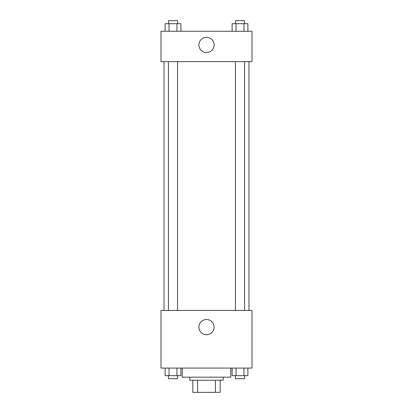 <?xml version="1.0" encoding="UTF-8"?>
<svg xmlns="http://www.w3.org/2000/svg" width="413" height="413" viewBox="0 0 413 413"><rect width="100%" height="100%" fill="white"/><g stroke="black" fill="none" stroke-linecap="round" stroke-linejoin="round"><path stroke-width="0.62" d="M215.4 380.213L215.4 392.35L192.845 392.35L192.845 380.213M215.4 392.35L220.155 392.35L220.155 380.213L220.155 392.35M223.19 377.177L223.19 380.213L189.81 380.213L189.81 377.177M197.6 380.213L197.6 392.35M182.226 368.076L182.226 377.177L230.774 377.177L230.774 368.076M252.013 368.076L160.987 368.076L160.987 310.426L252.013 310.426L252.013 368.076M206.5 334.721A7.61 7.61 0 0 1 199.907 323.307A7.61 7.61 0 0 1 213.093 323.307A7.61 7.61 0 0 1 206.5 334.721M248.982 61.614L248.982 310.426M235.446 310.426L235.446 61.614M177.554 61.614L177.554 310.426M252.013 61.614L160.987 61.614L160.987 31.269L252.013 31.269L252.013 61.614M214.11 44.924A7.61 7.61 0 0 1 202.695 51.517A7.61 7.61 0 0 1 202.695 38.332A7.61 7.61 0 0 1 214.11 44.924M247.883 31.269L247.883 23.686L232.116 23.686L232.116 31.269M243.938 23.686L243.938 31.269M236.055 23.686L236.055 31.269M235.446 23.686L235.446 20.65L244.548 20.65L244.548 23.686M180.884 31.269L180.884 23.686L165.117 23.686L165.117 31.269M176.945 23.686L176.945 31.269M169.062 23.686L169.062 31.269M168.452 23.686L168.452 20.65L177.554 20.65L177.554 23.686M247.883 368.076L247.883 375.66L232.116 375.66L232.116 368.076M243.938 368.076L243.938 375.66M236.055 368.076L236.055 375.66M244.548 375.66L244.548 378.695L235.446 378.695L235.446 375.66M180.884 368.076L180.884 375.66L165.117 375.66L165.117 368.076M176.945 368.076L176.945 375.66M169.062 368.076L169.062 375.66M177.554 375.66L177.554 378.695L168.452 378.695L168.452 375.66M164.018 61.614L164.018 310.426M244.548 310.426L244.548 61.614M168.452 61.614L168.452 310.426"/></g></svg>
